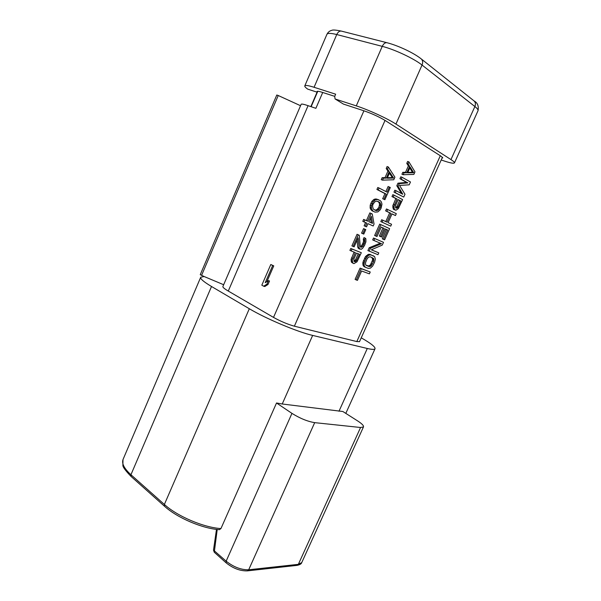 <?xml version="1.0" encoding="UTF-8"?>
<svg xmlns="http://www.w3.org/2000/svg" width="601" height="601" viewBox="0 0 601 601"><rect width="100%" height="100%" fill="white"/><g stroke="black" fill="none" stroke-linecap="round" stroke-linejoin="round"><path stroke-width="0.9" d="M361.239 337.83C370.922 343.359 375.512 347.002 375.009 348.775C374.446 349.654 371.869 349.557 367.301 348.482L312.648 335.418C297.63 332.015 265.988 318.718 249.31 308.741L211.514 286.497C203.649 281.801 200.05 278.714 200.719 277.219L204.175 276.543L223.662 284.731M308.073 105.663L228.275 291.057C224.383 288.765 222.595 287.248 222.903 286.504L301.146 104.326C301.401 103.748 303.715 104.191 308.073 105.663L315.878 108.323L322.714 92.479M228.275 291.057L273.515 317.403C280.72 321.385 287.669 324.315 294.37 326.193L356.821 341.571L359.518 341.653M201.545 275.431L278.233 95.514L276.783 95.018L200.246 274.672L204.175 276.543M278.233 95.514L300.545 105.716M301.837 562.386L301.755 562.566C301.447 563.851 299.884 564.782 297.067 565.368L247.342 570.875C240.167 571.063 233.12 568.403 226.209 562.897L226.149 561.169L213.505 550.118L214.272 552.244L217.224 529.481M312.648 335.418L282.237 403.992L276.528 402.993L220.935 528.58L219.357 529.684C202.327 528.557 177.212 517.837 164.516 506.252L164.374 504.457L130.935 474.737C124.009 468.389 121.417 463.198 123.175 459.156L200.659 277.369M276.528 402.993L291.951 413.368C299.959 418.371 307.532 421.466 314.684 422.646L360.57 427.499L363.47 426.928C363.89 425.711 361.982 423.735 357.753 420.993L342.848 411.505L282.237 403.992M310.86 106.61L317.088 92.163M317.366 92.261L307.667 89.113C305.593 87.603 304.632 86.544 304.775 85.935C305.173 85.011 308.268 85.462 314.068 87.28L335.651 94.192L334.712 96.378L335.065 98.917L343.411 104.078L335.23 99.022M317.05 91.48L317.027 91.532C317.253 91.029 318.958 91.284 322.136 92.291L334.719 96.348M317.027 91.532L317.381 92.231M441.209 159.964L442.283 160.339C449.781 162.924 453.845 163.765 454.476 162.863C454.619 162.293 453.447 161.203 450.96 159.588L395.939 124.076C387.653 118.622 368.18 109.682 356.28 105.881L335.426 99.097M343.411 104.078L364.161 110.877C372.132 113.657 379.163 116.887 385.279 120.553L440.811 156.072L442.787 157.89L442.058 158.093M263.689 286.219L264.778 286.534L267.986 284.498L269.518 280.975L268.437 280.652L265.214 282.703L272.689 265.514L270.796 264.515L261.826 285.182L263.689 286.219L266.904 284.175L268.437 280.652M266.912 281.621L273.763 265.86L270.796 264.515M273.763 265.86L272.689 265.514M267.986 284.498L266.904 284.175M409.799 168.017L412.459 172.277L407.869 172.352M398.11 199.727L399.627 200.501L396.968 206.459L395.548 207.766M371.981 257.446L372.688 259.82L370.479 264.771L368.849 265.958L366.107 265.281M389.425 173.193L392.325 177.573L387.435 177.686M377.526 201.29L378.968 202.394L379.539 204.242L378.968 207.09L377.255 209.381L375.535 210.117L374.468 209.929M370.434 218.08L371.268 222.821M358.226 253.742L355.589 259.685L353.846 261.104M408.913 161.894L407.636 161.436L406.779 163.359L408.372 165.906L405.525 172.284L402.783 172.329L401.926 174.245L403.188 174.718L413.856 174.418L414.983 171.886L408.913 161.894L408.049 163.825L409.634 166.364L406.787 172.757L404.045 172.803L403.188 174.718M396.067 190.697L394.819 190.201L393.971 192.117L403.729 197.075L404.991 194.243L399.545 185.446L409.206 184.815L410.475 181.983L402.054 177.28L401.198 179.203L407.854 182.892L399.199 183.673L398.065 186.227L402.783 194.243L396.067 190.697L395.218 192.613L403.729 197.075M402.054 177.28L400.792 176.807L399.935 178.722L406.607 182.411L397.945 183.192L396.81 185.747L401.393 193.514M394.083 195.16L392.836 194.664L391.98 196.572L395.834 198.548L392.776 205.903L393.475 209.321L396.119 210.14L398.365 208.577L402.602 199.585L394.083 195.16L393.227 197.068L397.073 199.051L394.016 206.406L394.309 209.246L395.435 210.185M387.705 209.471L386.856 211.372L390.92 213.34L386.984 222.152L382.897 220.244L382.048 222.145L390.725 226.149L391.559 224.278L388.088 222.663L392.017 213.873L395.466 215.541L396.307 213.671L386.466 208.953L385.617 210.853L389.681 212.829L385.774 221.589M382.897 220.244L381.665 219.718L380.824 221.619L390.725 226.149M391.987 213.941L395.466 215.541M381.192 227.103L382.957 227.899L379.329 236.043L381.658 237.064L385.294 228.936L386.458 229.484L382.289 238.815L384.61 239.837L389.613 228.643L380.921 224.676L375.858 236.043L376.985 236.531L381.199 227.08L384.182 228.433L380.546 236.584M380.921 224.676L379.697 224.143L374.633 235.502L375.858 236.043M380.313 243.18L369.172 247.762L367.91 250.594L377.954 254.711L378.788 252.856L371.29 249.806L382.251 245.11L383.498 242.323L374.731 238.567L373.89 240.46L381.56 243.713L370.381 248.326L369.119 251.15M378.788 252.856L371.373 249.776M383.498 242.323L373.514 238.019L372.673 239.904L373.89 240.46M373.867 256.003L368.751 254.246L365.446 256.627L362.936 262.261L362.974 265.191L364.281 266.776L368.323 268.414L370.434 268.121L372.658 266.07L374.641 262.134L375.325 259.129L374.663 256.68L371.042 254.877L368.916 255.132L367.594 256.086L365.761 258.685L364.138 262.832L364.176 265.77L365.476 267.347M370.231 271.998L360.097 268.129L355.093 279.36L356.28 279.953L357.445 280.351L361.614 271.006L369.405 273.846L370.231 271.998L361.299 268.707L356.28 279.953M388.359 167.018L387.082 166.545L386.21 168.513L387.923 171.097L385.023 177.626L382.138 177.693L381.274 179.661L382.536 180.15L393.76 179.759L394.91 177.175L388.359 167.018L387.487 168.994L389.193 171.578L386.293 178.114L383.408 178.181L382.536 180.15M389.38 187.001L387.082 192.162L379.051 188.008L378.187 189.969L386.225 194.1L383.934 199.254L384.88 199.727L390.319 187.497L388.118 186.505L385.88 191.546M379.051 188.008L377.789 187.504L376.925 189.465L384.971 193.597L382.679 198.743L384.88 199.727M378.39 199.637L376.031 198.969L374.235 199.269L371.914 201.297L370.186 205.204L370.208 208.359L371.974 210.763L374.956 212.115L377.834 211.92L380.117 209.907L381.162 208.074L381.973 204.167L381.357 201.906L380.117 200.501L377.278 199.487L375.49 199.787L373.168 201.816L371.433 205.722L371.456 208.885L373.213 211.289L374.956 212.115M371.095 213.423L367.647 221.183L364.897 219.936L364.033 221.882L366.79 223.114L365.355 226.344L366.535 226.862L367.962 223.647L373.191 225.991L374.047 224.075L372.259 213.971L369.848 212.889L366.422 220.627M364.897 219.936L363.65 219.395L362.794 221.341L365.551 222.58L364.123 225.803L366.535 226.862M367.962 223.655L373.191 225.991M365.784 229.612L363.567 228.635L361.569 233.135L362.801 233.684L363.785 234.105L365.784 229.612L364.799 229.184L362.801 233.684M359.278 235.254L357.054 234.277L351.908 245.884L354.132 246.853L358.136 237.838L359.24 248.529L361.209 249.31L362.553 248.356L364.552 245.418L365.911 241.835L365.881 238.8L365.243 238.154L364.537 239.754L364.799 241.752L362.816 246.207L360.735 247.244L360.232 246.29L359.278 235.254L358.286 234.833L353.133 246.455M357.137 240.084L357.715 247.086L358.669 248.596L359.886 249.16M365.243 238.154L364.018 237.598L363.312 239.198L363.575 241.196L363.064 242.864L361.599 245.651L360.405 246.613M361.306 252.713L350.766 248.461L349.91 250.392L355.334 252.608L352.269 260.03L352.674 262.787L353.921 263.621L357.017 261.826L361.306 252.713L351.991 249.032L351.127 250.963M354.079 252.12L351.059 259.452L351.465 262.201L353.125 263.328M402.783 172.329L404.045 172.803M405.525 172.284L406.787 172.757M408.372 165.906L409.634 166.364M406.779 163.359L408.049 163.825M413.721 172.742L407.643 172.848L410.205 167.108L413.721 172.742L412.459 172.277M395.488 205.602L398.162 199.607L400.867 201.004L397.599 207.811L395.736 208.036L395.488 205.602M385.294 228.936L387.683 230.018L383.506 239.356M373.522 261.698L370.885 266.123L369.157 266.551L366.31 265.477L365.686 264.883L365.431 262.96L366.91 259.129L368.458 257.16L370.208 256.747L373.649 258.468L373.522 261.698L372.32 261.135M393.587 178.054L387.202 178.204L389.809 172.329L393.587 178.054L392.325 177.573M379.208 202.019L380.215 202.913L380.786 204.761L380.215 207.608L378.495 209.907L376.774 210.643L375.482 210.41L373.108 208.893L372.552 205.873L373.078 204.152L374.821 201.831L376.564 201.11L379.208 202.019L377.961 201.508M371.26 216.225L372.507 223.377L368.826 221.709L371.26 216.225M353.831 259.136L356.521 253.074L359.481 254.231L356.175 261.142L354.169 261.495L353.831 259.136M396.81 185.747L398.065 186.227M397.945 183.192L399.199 183.673M406.607 182.411L407.854 182.892M399.935 178.722L401.198 179.203M393.971 192.117L395.218 192.613M393.475 209.321L394.714 209.832M393.069 208.735L394.309 209.246M392.761 207.428L394.001 207.938M392.776 205.903L394.016 206.406M393.294 204.235L394.534 204.738M395.834 198.548L397.073 199.051M391.98 196.572L393.227 197.068M395.728 207.751L396.96 208.262M396.367 207.307L397.599 207.811M396.968 206.459L398.2 206.962M399.627 200.501L400.867 201.004M385.617 210.853L386.856 211.372M389.681 212.829L390.92 213.34M380.824 221.619L382.048 222.145M386.458 229.484L387.683 230.018M382.957 227.899L384.182 228.433M373.514 238.019L374.731 238.567M369.172 247.762L370.381 248.326M363.462 266.108L364.664 266.679M362.974 265.191L364.176 265.77M362.764 263.651L363.966 264.23M362.936 262.261L364.138 262.832M363.44 260.624L364.642 261.195M364.559 258.114L365.761 258.685M365.446 256.627L366.655 257.19M366.385 255.523L367.594 256.086M367.707 254.569L368.916 255.132M368.751 254.246L369.953 254.809M369.84 254.313L371.042 254.877M371.215 263.606L372.417 264.17M372.688 259.82L373.89 260.383M372.733 258.746L373.927 259.309M372.447 257.904L373.649 258.468M367.955 265.98L369.157 266.551M368.849 265.958L370.043 266.528M369.69 265.552L370.885 266.123M370.479 264.771L371.673 265.334M360.097 268.129L361.299 268.707M382.138 177.693L383.408 178.181M385.023 177.626L386.293 178.114M387.923 171.097L389.193 171.578M386.21 168.513L387.487 168.994M382.679 198.743L383.934 199.254M384.971 193.597L386.225 194.1M376.925 189.465L378.187 189.969M371.974 210.763L373.213 211.289M371.14 209.982L372.387 210.508M370.697 209.381L371.944 209.907M370.208 208.359L371.456 208.885M370.051 207.112L371.298 207.63M370.186 205.204L371.433 205.722M370.855 203.153L372.102 203.679M371.914 201.297L373.168 201.816M373.221 199.96L374.476 200.479M374.235 199.269L375.49 199.787M375.302 199.006L376.557 199.524M376.031 198.969L377.278 199.487M378.968 202.394L380.215 202.913M375.535 210.117L376.774 210.643M377.255 209.381L378.495 209.907M378.067 208.607L379.306 209.125M378.968 207.09L380.215 207.608M379.494 205.399L380.741 205.91M379.539 204.242L380.786 204.761M364.123 225.803L365.355 226.344M365.551 222.58L366.79 223.114M362.794 221.341L364.033 221.882M363.567 228.635L364.799 229.184M357.054 234.277L358.286 234.833M360.72 247.214L361.133 247.402M360.78 246.44L361.997 247.003M361.599 245.651L362.816 246.207M362.501 244.141L363.718 244.697M363.064 242.864L364.289 243.428M363.575 241.196L364.799 241.752M363.613 240.077L364.837 240.633M363.312 239.198L364.537 239.754M358.023 247.958L359.24 248.529M357.715 247.086L358.932 247.65M351.465 262.201L352.674 262.787M351.089 260.954L352.299 261.533M351.059 259.452L352.269 260.03M351.57 257.784L352.779 258.362M350.766 248.461L351.991 249.032M354.087 261.39L354.77 261.72M354.29 261.044L355.499 261.623M354.966 260.564L356.175 261.142M355.589 259.685L356.799 260.263M247.342 570.875L248.686 569.778C241.084 569.921 233.571 567.051 226.149 561.169L291.951 413.368M220.935 528.58C203.574 527.49 177.37 516.327 164.374 504.457L249.31 308.741M164.434 506.185L131.116 476.503L130.935 474.737L211.514 286.497M314.068 87.28L336.755 34.542L382.251 46.36C394.564 49.44 414.104 58.628 422.037 65.043L474.88 106.527C477.262 108.413 478.313 109.81 478.028 110.704L477.96 110.839M356.28 105.881L382.251 46.36C383.506 43.753 385.038 42.536 386.856 42.694C397.847 45.428 414.006 52.986 421.421 59.056C422.819 60.558 423.029 62.557 422.037 65.043L395.939 124.076M363.913 110.794L273.515 317.403M304.812 85.845L326.869 34.437C327.477 33.01 330.775 33.047 336.755 34.542C337.942 32.056 339.46 30.899 341.293 31.079L387.164 42.769M341.608 31.154L341.293 31.079C335.899 29.99 332.766 29.734 331.895 30.313C329.671 30.801 327.996 32.176 326.869 34.437M420.978 58.703L474.219 101.043C475.556 102.463 475.782 104.289 474.88 106.527L450.96 159.588M473.791 100.705L474.219 101.043C477.592 102.861 478.862 106.084 478.028 110.704L454.476 162.863M440.308 155.749L356.821 341.571M385.038 120.403L294.37 326.193M367.301 348.482L338.987 411.249M297.067 565.368L298.351 564.347L248.686 569.778L314.684 422.646M363.47 426.928L301.755 562.566L298.351 564.347L360.57 427.499M216.48 529.391L213.505 550.118M131.116 476.503C125.444 470.643 122.694 466.894 122.882 465.242L122.995 459.577M317.794 91.277L311.145 106.708M442.426 157.267L359.496 341.699M375.009 348.775L345.808 413.39M226.141 562.844L214.272 552.244"/></g></svg>
